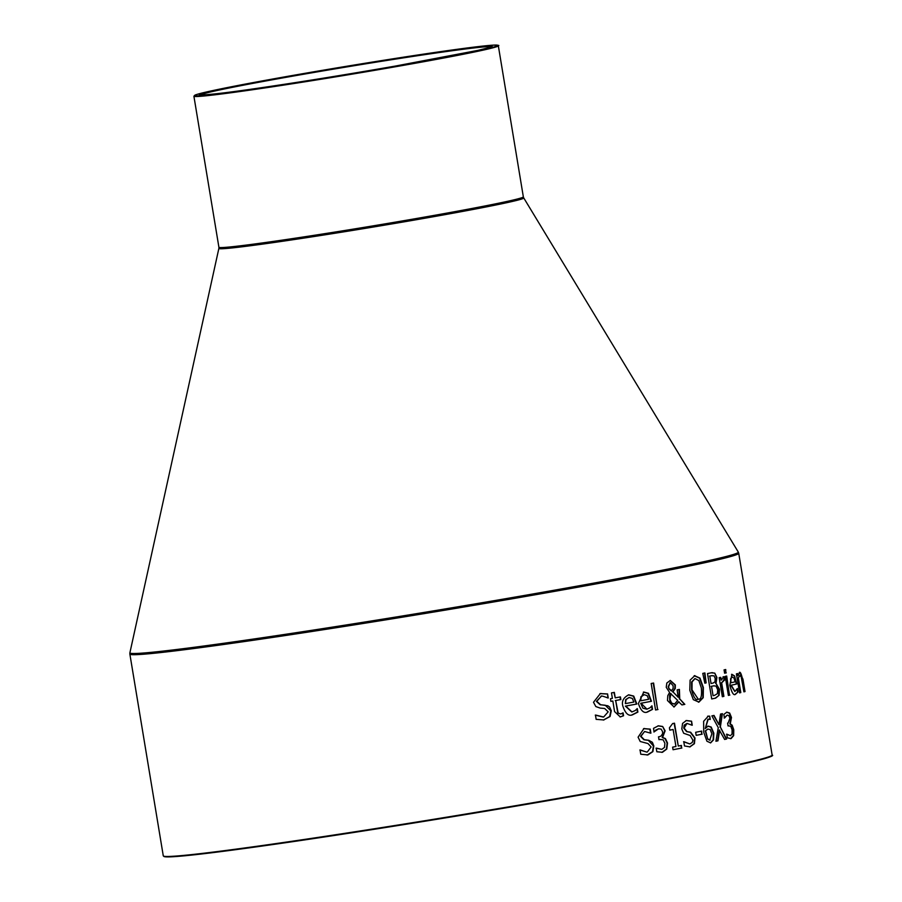 <?xml version="1.0" encoding="UTF-8"?>
<svg xmlns="http://www.w3.org/2000/svg" width="902" height="902" viewBox="0 0 902 902"><rect width="100%" height="100%" fill="white"/><g stroke="black" fill="none" stroke-linecap="round" stroke-linejoin="round"><path stroke-width="1.35" d="M727.113 715.139L724.148 718.048M728.591 725.794L728.76 725.772A308.574 8.163 170.6 0 1 728.061 725.93L727.598 723.111A308.574 8.163 -9.4 0 0 728.151 722.987L729.932 718.195L728.839 715.579L727.215 715.128L724.543 717.992A308.574 8.163 170.6 0 1 724.441 718.015L723.844 714.418L726.865 712.163L729.662 713.042L731.488 717.496L730.259 723.9L732.153 725.185L733.754 729.695L733.653 735.637L731.048 738.625L727.35 737.802L726.753 734.205A308.574 8.163 -9.4 0 0 726.877 734.183L730.462 735.705L732.074 733.89L732.086 729.797L730.755 726.279L728.365 725.828A308.067 8.152 170.6 0 1 728.049 725.896M726.493 734.239L730.462 735.705M726.471 712.219L729.267 713.099L731.094 717.552L729.865 723.956L731.747 725.242L733.349 729.752L733.247 735.694L730.575 738.704M601.194 696.423L596.391 701.384L600.157 704.766L605.219 705.229L610.879 710.787L609.673 716.549L603.348 720.055M603.945 719.954L596.154 719.345L595.455 715.106A308.574 8.163 -9.4 0 0 595.692 715.061L603.641 717.022L608.173 711.836L604.644 708.476L600.18 708.093L595.839 706.57L593.505 702.275L600.371 693.57L607.587 693.954L608.252 697.979A308.574 8.163 170.6 0 1 608.027 698.024C602.976 696.062 600.653 695.543 601.059 696.445L596.797 701.316L600.574 704.699L607.847 705.792L609.639 707.067L611.285 710.72L610.079 716.492L603.551 720.021M595.275 715.128L603.224 717.079M607.587 693.954L607.813 697.877M599.954 693.627L607.181 694.01M600.371 693.57L601.059 693.458M636.947 708.893L637.488 712.14L632.088 714.79M628.378 694.878L633.328 696.141L636.451 704.079A308.067 8.152 170.6 0 1 625.368 706.119L631.761 711.971M629.1 697.471L625.672 699.625L625.368 703.616A308.574 8.163 -9.4 0 0 633.858 702.049L632.313 698.396L629.055 697.471L626.078 699.569L625.368 703.616M625.774 706.063L631.964 711.949L635.369 710.46L637.15 708.622A308.574 8.163 -9.4 0 0 637.308 708.589L637.883 712.084L632.742 714.688C628.807 716.56 625.537 713.786 622.932 706.356C621.41 701.429 623.361 697.584 628.773 694.822L633.723 696.085L636.846 704.022A308.574 8.163 170.6 0 1 625.774 706.063L625.368 706.119M623.553 715.771L620.26 716.921L614.566 711.565L612.83 701.023A308.574 8.163 170.6 0 1 610.891 701.373L610.451 698.723A308.574 8.163 -9.4 0 0 612.39 698.373L611.477 692.905A308.574 8.163 -9.4 0 0 614.341 692.386L615.243 697.855A308.574 8.163 -9.4 0 0 620.429 696.908L620.869 699.557A308.574 8.163 170.6 0 1 615.683 700.504L618.197 713.189L620.768 713.944L622.921 712.918A308.574 8.163 -9.4 0 0 623.079 712.896L623.553 715.771L620.057 716.943M612.83 701.023L612.424 701.079A308.067 8.152 170.6 0 1 610.879 701.361M613.935 692.454L615.243 697.855M622.696 713.076L623.147 715.827M618.197 713.189L620.768 713.944M615.683 700.504L617.791 713.245M620.869 699.557L620.463 699.614A308.067 8.152 170.6 0 1 615.277 700.561M620.035 696.975L620.463 699.614M651.616 706.176L652.146 709.4L647.095 712.005M643.397 692.082L648.076 693.379L651.097 701.339A308.067 8.152 170.6 0 1 640.668 703.289L642.946 708.194L646.768 709.186M644.107 694.675L640.894 696.806L640.657 700.786A308.574 8.163 -9.4 0 0 648.651 699.287L647.162 695.634L644.084 694.687L641.288 696.75L640.657 700.786M641.063 703.233L646.959 709.164L650.162 707.698L651.819 705.883A308.574 8.163 -9.4 0 0 651.966 705.849L652.541 709.344L647.715 711.903C643.96 713.696 640.848 710.9 638.39 703.504L643.791 692.026L648.47 693.334L651.481 701.282A308.574 8.163 170.6 0 1 641.063 703.233L640.668 703.289M678.981 701.745L674.076 706.988L667.491 700.527L667.796 695.656L669.611 692.488L666.24 687.301L666.826 683.017L670.287 680.469L675.339 684.911L675.237 688.497L673.005 691.868L678.146 697.235L677.154 689.861A308.574 8.163 -9.4 0 0 679.409 689.421L679.725 698.881L684.832 704.349A308.574 8.163 170.6 0 1 681.935 704.924L678.597 701.801L673.884 707.021M684.832 704.349L684.449 704.406A308.067 8.152 170.6 0 1 681.912 704.902M679.725 698.881L684.449 704.406M679.026 689.489L679.341 698.937M678.146 697.235L673.005 691.868M670.096 680.491L674.955 684.968L674.843 688.542L672.621 691.924M670.953 693.48L669.87 699.219L671.629 703.098L674.538 704.045L677.718 700.437L670.569 693.537L669.611 695.543L669.803 700.628L671.291 703.199L674.177 704.101M673.129 688.474L673.106 685.678L670.299 682.656L668.585 686.681L669.047 688.948L671.302 690.932L673.129 688.474M670.085 682.69L668.202 686.738L669.047 688.948M669.431 688.891L671.686 690.876M653.217 683.107L657.603 709.581A308.067 8.152 170.6 0 1 655.551 709.964L651.165 683.49A308.574 8.163 -9.4 0 0 653.6 683.039L657.603 709.581M657.986 709.524A308.574 8.163 170.6 0 1 655.551 709.987M719.097 695.273L715.636 698.125A308.574 8.163 170.6 0 1 711.712 698.949L707.506 673.58A308.574 8.163 -9.4 0 0 711.137 672.824L714.79 673.117L716.91 677.526L716.008 683.457L719.48 689.252L719.097 695.273L715.241 698.182A308.067 8.152 170.6 0 1 711.701 698.915M716.008 683.457L719.086 689.308L718.702 695.329M714.79 673.117L716.526 677.582L715.602 683.389M712.163 672.644L714.407 673.174M711.137 672.824L711.847 672.689M715.996 686.05L713.561 685.881A308.574 8.163 170.6 0 1 711.52 686.309L713.065 695.69A308.574 8.163 -9.4 0 0 714.531 695.374L717.383 693.672L717.721 689.771L715.996 686.05M714.046 685.791L713.178 685.937A308.067 8.152 170.6 0 1 711.126 686.366M713.854 685.824L713.178 685.937M711.52 686.309L713.065 695.69M714.08 675.869L711.554 675.722A308.574 8.163 170.6 0 1 709.818 676.083L711.047 683.502A308.574 8.163 -9.4 0 0 713.099 683.073L715.004 681.799L715.196 678.372L714.08 675.869M712.174 675.598L711.159 675.778A308.067 8.152 170.6 0 1 709.434 676.139M711.971 675.632L711.159 675.778M709.818 676.083L711.047 683.502M694.168 675.733L699.602 678.18L702.996 687.595L702.838 697.72L698.43 702.184M694.856 678.608L691.654 681.968L691.631 689.895C693.649 697.573 695.792 700.685 698.069 699.242L698.464 699.185C701.046 699.591 702.004 695.848 701.339 687.967L698.847 680.548L695.047 678.586L692.037 681.912L692.014 689.838L698.261 699.219M694.551 675.677L699.997 678.124L703.38 687.549L703.222 697.663L698.926 702.106L693.322 699.659L689.804 690.278L690.098 680.119L694.856 675.621M729.853 695.07A308.574 8.163 170.6 0 1 728.388 695.397L725.231 676.365A308.574 8.163 -9.4 0 0 726.696 676.038L729.447 695.126A308.067 8.152 170.6 0 1 728.376 695.363M726.302 676.128L729.447 695.126M704.518 673.027L705.736 682.961A308.067 8.152 170.6 0 1 704.812 683.152L702.771 673.388A308.574 8.163 -9.4 0 0 704.902 672.948L706.119 682.904A308.574 8.163 170.6 0 1 704.823 683.175M737.949 692.026L735.57 694.236C733.743 695.882 731.826 692.916 729.808 685.317L731.928 674.313L734.544 675.914L736.765 683.975A308.574 8.163 170.6 0 1 731.274 685.227L734.95 691.473L737.295 688.553A308.574 8.163 -9.4 0 0 737.374 688.53L737.949 692.026L735.141 694.303M734.544 675.914L736.359 684.032A308.067 8.152 170.6 0 1 730.879 685.283L734.803 691.484M731.522 674.369L734.138 675.97M737.069 689.207L737.543 692.082M734.025 678.101L732.289 676.962L730.519 678.89L730.868 682.78A308.574 8.163 -9.4 0 0 735.107 681.822L734.025 678.101M732.131 676.985L730.519 678.89M730.924 678.823L730.868 682.78M723.043 676.816L723.663 676.782L724.205 680.029M720.36 677.425L721.217 680.176L723.663 676.782M723.438 676.759L724.058 676.726L724.61 680.052L723.303 680.164L724.137 680.131L721.273 682.927L723.505 696.423A308.067 8.152 170.6 0 1 722.322 696.682L719.176 677.673A308.574 8.163 -9.4 0 0 720.754 677.334L721.217 680.176M724.61 680.052A308.574 8.163 170.6 0 1 724.531 680.074L721.668 682.87L723.9 696.367A308.574 8.163 170.6 0 1 722.322 696.705M738.434 678.36L740.79 692.578A308.574 8.163 170.6 0 1 739.561 692.871L736.404 673.839A308.574 8.163 -9.4 0 0 737.633 673.546L737.983 675.666L739.685 672.497L742.966 679.206L745.018 691.552A308.574 8.163 170.6 0 1 743.902 691.834L741.185 676.782L739.877 675.621L738.016 678.417L740.373 692.635A308.067 8.152 170.6 0 1 739.55 692.826M745.018 691.552L744.601 691.62A308.067 8.152 170.6 0 1 743.891 691.789M739.663 675.643L738.016 678.417M739.268 672.565C740.181 671.381 741.275 673.614 742.56 679.262L744.601 691.62M737.983 675.666L737.227 673.636M725.332 669.611L725.884 672.915A308.067 8.152 170.6 0 1 724.61 673.185M726.279 672.858A308.574 8.163 170.6 0 1 724.61 673.219L724.058 669.893A308.574 8.163 -9.4 0 0 725.727 669.521L725.884 672.915M655.991 730.113L654.108 731.928L653.522 728.331L658.37 725.806L662.654 726.482L665.124 730.846L662.587 737.43L665.428 738.591L667.525 743.022L666.792 749.055L662.451 752.291L656.825 751.749L656.228 748.153A308.574 8.163 -9.4 0 0 656.431 748.108L661.809 749.382L664.492 747.42L664.898 743.271L663.139 739.809L660.084 739.46A308.574 8.163 170.6 0 1 658.979 739.663L658.505 736.844A308.574 8.163 -9.4 0 0 659.373 736.686L660.997 736.066L662.575 733.811L662.598 731.691L661.132 729.12L658.652 728.782L653.882 731.962M658.697 728.782L655.596 730.169M662.654 726.482L664.74 730.902L662.192 737.486L665.033 738.648L667.13 743.079L666.409 749.111L661.831 752.392M657.986 725.862L662.271 726.538M660.23 739.426L659.689 739.505A308.067 8.152 170.6 0 1 658.967 739.651M656.036 748.164L661.809 749.382M644.682 731.477L640.555 736.336L643.927 739.775L648.369 740.328L653.431 745.965L652.496 751.693L647.05 755.075M643.521 728.658L649.846 729.177L650.489 733.01M639.868 750.013L646.869 752.11M647.264 752.054L651.12 746.969L647.974 743.552L640.217 741.5L638.086 737.171L643.915 728.602L650.241 729.12L650.906 733.146A308.574 8.163 170.6 0 1 650.714 733.179L644.58 731.488L640.95 736.28L644.321 739.719L648.752 740.271L652.371 742.312L653.826 745.909L652.89 751.637L647.952 754.929L640.758 754.23L640.059 750.002A308.574 8.163 -9.4 0 0 640.262 749.957L646.813 752.121M643.915 728.602L644.513 728.512M687.031 723.393L684.235 725.061L683.739 728.139L686.625 731.646L690.289 732.3L694.619 738.05L694.021 743.733L689.669 746.957M690.053 746.89L684.483 745.954L683.772 741.726A308.574 8.163 -9.4 0 0 683.942 741.692L689.793 743.947L692.262 742.459L692.916 740.181L690.12 735.502L683.671 733.258L681.788 728.895L682.577 723.404L686.354 720.518L691.563 721.183L692.24 725.219A308.574 8.163 170.6 0 1 692.071 725.242L686.986 723.404L684.122 728.083L687.008 731.59L690.673 732.255L695.002 737.994L694.416 743.676L689.861 746.935M683.558 741.748L689.793 743.947M691.563 721.183L691.8 724.994M685.96 720.574L691.18 721.239M681.055 745.514L681.484 748.085A308.067 8.152 170.6 0 1 673.039 749.709L672.621 747.138A308.574 8.163 -9.4 0 0 675.948 746.506L673.129 729.504A308.574 8.163 170.6 0 1 669.803 730.146L669.419 727.824L672.621 723.562A308.574 8.163 -9.4 0 0 674.493 723.201L678.281 746.055L674.11 723.28M673.129 729.504L672.745 729.56A308.067 8.152 170.6 0 1 669.803 730.124M678.281 746.055A308.574 8.163 -9.4 0 0 681.438 745.447L681.484 748.085M681.867 748.029A308.574 8.163 170.6 0 1 673.05 749.731M707.72 726.166L710.81 727.091L713.437 733.247L713.144 739.888L710.438 742.921M708.014 716.165L709.727 716.177L710.269 719.446A308.574 8.163 170.6 0 1 710.178 719.469L708.239 719.165L705.274 728.512L708.104 726.11L711.193 727.035L713.832 733.191L713.527 739.832L710.641 742.887L706.954 741.252L703.718 732.221L703.639 721.284L708.341 716.109M709.727 716.177L709.84 719.3M707.63 716.222L709.333 716.233M705.274 728.512L707.856 719.221M710.167 729.515L707.743 729.075L705.296 731.015L707.709 739.11L709.716 740.181L711.892 733.732L710.167 729.515M707.923 729.042L705.296 731.015M705.68 730.958L707.709 739.11M708.093 739.054L710.201 740.114M701.282 731.161L701.79 734.228A308.067 8.152 170.6 0 1 696.164 735.344L695.656 732.289A308.574 8.163 -9.4 0 0 701.666 731.094L701.79 734.228M702.173 734.172A308.574 8.163 170.6 0 1 696.164 735.367M719.695 730.011L717.947 740.835A308.574 8.163 170.6 0 1 715.917 741.252L718.274 727.632L711.858 715.872A308.574 8.163 -9.4 0 0 714.012 715.421L718.939 724.667L720.54 714.057A308.574 8.163 -9.4 0 0 722.412 713.662L720.36 727.023L726.617 739.02A308.574 8.163 170.6 0 1 724.622 739.448L719.3 730.068L717.552 740.892A308.067 8.152 170.6 0 1 715.929 741.23M726.617 739.02L726.223 739.076A308.067 8.152 170.6 0 1 724.61 739.414M720.36 727.023L726.223 739.076M722.017 713.741L719.965 727.08M718.939 724.667L713.629 715.5M738.727 553.276L772.135 755.042A308.574 8.163 170.6 0 1 595.839 791.753A308.574 8.163 170.6 0 1 270.126 844.419A308.574 8.163 170.6 0 1 163.273 855.84L129.865 654.074A308.574 8.163 -9.4 0 0 236.719 642.652A308.574 8.163 -9.4 0 0 562.442 589.976A308.574 8.163 -9.4 0 0 738.727 553.276L738.287 552.058A308.349 8.163 170.6 0 1 563.615 588.555A308.349 8.163 170.6 0 1 236.674 641.457A308.349 8.163 170.6 0 1 129.899 652.777L218.87 248.411A154.513 4.093 -9.4 0 0 272.381 242.739A154.513 4.093 -9.4 0 0 436.207 216.232A154.513 4.093 -9.4 0 0 523.746 197.944L523.34 196.85A154.287 4.082 170.6 0 1 435.192 215.206A154.287 4.082 170.6 0 1 272.336 241.544A154.287 4.082 170.6 0 1 218.904 247.249L193.896 96.198A154.287 4.082 -9.4 0 0 247.328 90.493A154.287 4.082 -9.4 0 0 410.185 64.155A154.287 4.082 -9.4 0 0 498.332 45.799C499.697 45.416 498.254 45.179 494.003 45.1C468.961 47.062 414.582 54.999 330.842 68.902C255.57 81.687 210.47 90.347 195.542 94.857L193.896 96.198M163.86 856.223A308.067 8.152 -9.4 0 0 270.532 844.87A308.067 8.152 -9.4 0 0 596.414 792.159A308.067 8.152 -9.4 0 0 771.706 755.594M491.737 46.893L478.139 50.332L395.324 66.072C342.568 75.261 294.537 82.973 251.207 89.197A148.12 3.924 -9.4 0 0 489.73 47.445A148.12 3.924 -9.4 0 0 297.175 74.832A148.12 3.924 -9.4 0 0 251.196 89.208C200.887 96.514 196.591 94.8 200.334 94.857L200.492 95.105M200.605 94.913A147.601 3.901 170.6 0 1 345.477 67.143A147.601 3.901 170.6 0 1 491.567 46.746M247.576 89.918A153.768 4.07 170.6 0 1 295.304 75.001A153.768 4.07 170.6 0 1 495.221 46.566A153.768 4.07 170.6 0 1 247.576 89.918M523.34 196.85L498.332 45.799M772.135 755.042C775.066 755.82 765.234 758.808 742.65 764.005C717.237 769.654 679.781 776.994 630.272 786.048C521.57 805.971 368.061 831.069 270.521 844.87C206.062 854.014 170.602 857.926 164.119 856.607L163.273 855.84M218.87 248.411L218.904 247.249M523.746 197.944L738.287 552.058M129.865 654.074L129.899 652.777"/></g></svg>

